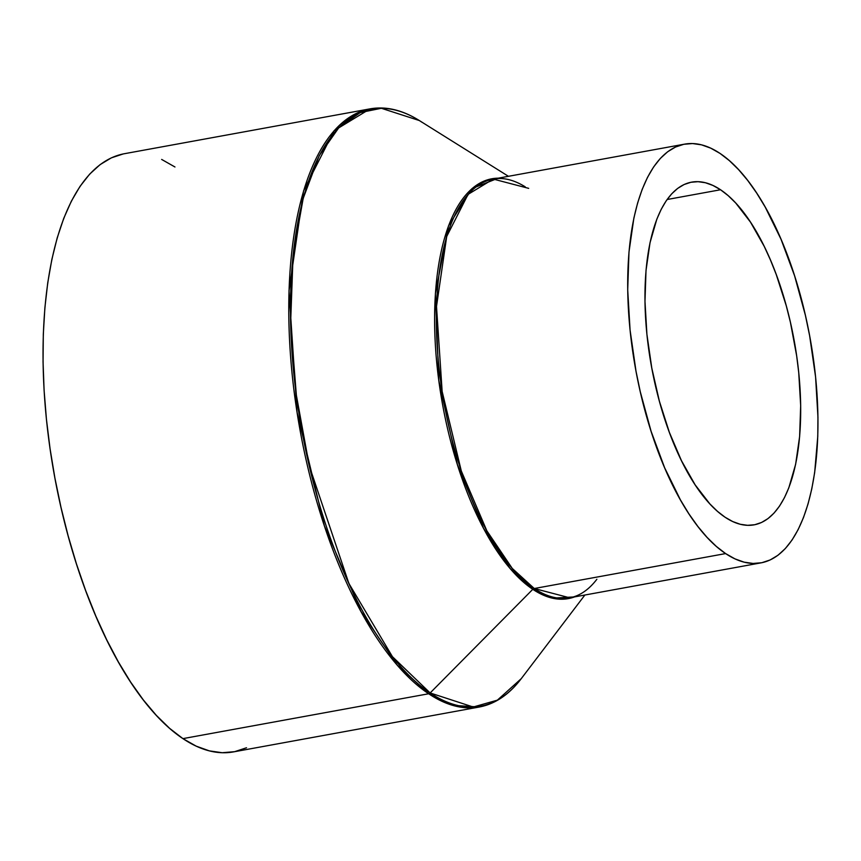 <?xml version="1.0" encoding="UTF-8"?>
<svg xmlns="http://www.w3.org/2000/svg" width="861" height="861" viewBox="0 0 861 861"><rect width="100%" height="100%" fill="white"/><g stroke="black" fill="none" stroke-linecap="round" stroke-linejoin="round"><path stroke-width="1.29" d="M720.539 189.754L667.103 199.515L720.539 189.754L728.18 195.651L735.768 203.067L750.501 222.16L764.181 246.3L770.444 259.979L776.256 274.562L786.287 305.859L790.409 322.272L796.662 355.841L798.739 372.662L800.676 405.617L799.621 436.559L795.629 464.305L788.827 487.8L784.457 497.658L779.496 506.139L773.985 513.134L767.98 518.602L761.544 522.476L754.731 524.726L747.606 525.318L740.256 524.263L732.733 521.562L725.113 517.246A174.18 72.507 -100.3 0 1 646.837 333.594A174.18 72.507 -100.3 0 1 691.544 182.155A174.18 72.507 -100.3 0 1 720.539 189.754A174.18 72.507 -100.3 0 1 798.814 373.405A174.18 72.507 -100.3 0 1 754.107 524.844A174.18 72.507 -100.3 0 1 725.113 517.246L717.471 511.348L709.884 503.933L695.139 484.84L681.471 460.7L669.395 432.437L659.365 401.14L651.777 368.013L646.912 334.337L644.975 301.393L646.019 270.44L650.023 242.694L656.825 219.2L661.194 209.341L666.156 200.871L671.666 193.865L677.672 188.398L684.108 184.523L690.92 182.274L698.034 181.682L705.396 182.736L712.919 185.438L720.539 189.754M528.686 188.355L493.256 179.077L468.061 194.382L446.708 236.484L436.505 306.441L442.145 391.486L461.313 471.021L486.842 530.806L512.263 568.432L534.272 588.515L725.619 553.58A212.818 88.597 -100.3 0 1 629.983 329.171A212.818 88.597 -100.3 0 1 684.603 144.142A212.818 88.597 -100.3 0 1 720.033 153.419A212.818 88.597 -100.3 0 1 815.668 377.828A212.818 88.597 -100.3 0 1 761.049 562.857A212.818 88.597 -100.3 0 1 725.619 553.58L534.272 588.515A212.818 88.597 79.7 0 0 569.702 597.792L534.272 588.515A2.701 2.282 -56.2 0 0 532.798 589.311L509.938 568.271L483.527 528.256L457.363 464.477L438.809 380.562L435.397 293.569L448.527 225.786L472.065 188.537L498.142 178.184A213.388 88.834 -100.3 0 0 436.204 356.702A213.388 88.834 -100.3 0 0 532.798 589.311L430.145 692.954A303.459 126.33 79.7 0 0 521.249 678.662L497.378 700.154L473.227 707.01L430.145 692.954A2.701 2.282 123.8 0 1 428.67 693.762L452.488 705.299L479.286 707.021A304.03 126.567 -100.3 0 1 428.67 693.762L182.93 738.63A304.03 126.567 79.7 0 0 233.546 751.89L479.286 707.021C495.172 703.997 509.163 694.547 521.249 678.662L584.877 595.026M246.526 747.757L234.633 751.675L222.213 752.718L209.374 750.878L196.233 746.164L182.93 738.63L428.67 693.762A2.701 2.282 -56.2 0 0 430.145 692.954L532.798 589.311L552.396 598.169L574.588 596.899A213.388 88.834 -100.3 0 1 532.798 589.311A2.701 2.282 123.8 0 1 534.272 588.515A212.818 88.597 79.7 0 1 438.636 364.106A212.818 88.597 79.7 0 1 493.256 179.077C503.233 177.226 513.888 179.809 525.21 186.815M422.17 122.38L419.35 120.551A303.459 126.33 79.7 0 0 290.566 319.851A303.459 126.33 79.7 0 0 430.145 692.954L392.433 656.674L348.877 583.424L309.336 466.081L296.356 395.199L290.631 322.767L293.074 255.297L303.169 198.45L319.227 155.626L338.976 127.493L360.242 112.576L381.358 108.282L419.35 120.551C402.431 109.96 385.997 106.064 370.069 108.852L334.079 130.721L303.567 190.873L288.995 290.803L297.056 412.301L324.436 525.92L360.91 611.321L397.222 665.079L428.67 693.762A304.03 126.567 -100.3 0 1 292.04 373.179A304.03 126.567 -100.3 0 1 370.069 108.852L124.339 153.721A304.03 126.567 79.7 0 0 46.311 418.048A304.03 126.567 79.7 0 0 182.93 738.63L169.595 728.331L156.347 715.383L143.313 699.918L130.624 682.063L118.409 662.001L106.764 639.917L95.819 616.045L85.669 590.592L76.425 563.815L68.17 535.962L60.98 507.312L54.921 478.146L50.056 448.721L46.44 419.35L44.094 390.291L43.05 361.835L43.308 334.262L44.88 307.829L47.742 282.785L51.864 259.387L57.213 237.84L63.736 218.371L71.366 201.162L80.03 186.374L89.652 174.148L100.124 164.612L111.36 157.854L123.252 153.925M161.653 159.436L174.955 166.98M725.619 553.58L734.928 558.854L744.119 562.158L753.106 563.449L761.813 562.717L770.132 559.962L778 555.237L785.329 548.554L792.066 539.998L798.125 529.644L803.474 517.601L808.038 503.976L811.783 488.897L814.667 472.517L817.767 436.473L817.95 417.176L815.582 376.914L809.641 335.758L805.401 315.341L794.585 275.789L781.013 239.229L765.203 207.06L756.647 193.025L747.768 180.519L738.641 169.692L729.364 160.63L720.033 153.419L710.723 148.146L701.521 144.842L692.535 143.55L683.838 144.282L675.519 147.037L667.652 151.762L660.322 158.446L653.585 167.002L647.515 177.355L642.177 189.398L637.614 203.035L633.868 218.102L628.982 252.015L627.701 289.823L630.069 330.086L636.01 371.242L640.25 391.658L651.067 431.21L664.638 467.771L680.448 499.94L689.004 513.985L697.884 526.48L707.01 537.307L716.277 546.369L725.619 553.58M761.049 562.857L569.702 597.792C579.69 595.995 588.752 589.817 596.867 579.27M419.35 120.551L508.431 176.301M684.603 144.142L493.256 179.077"/></g></svg>
